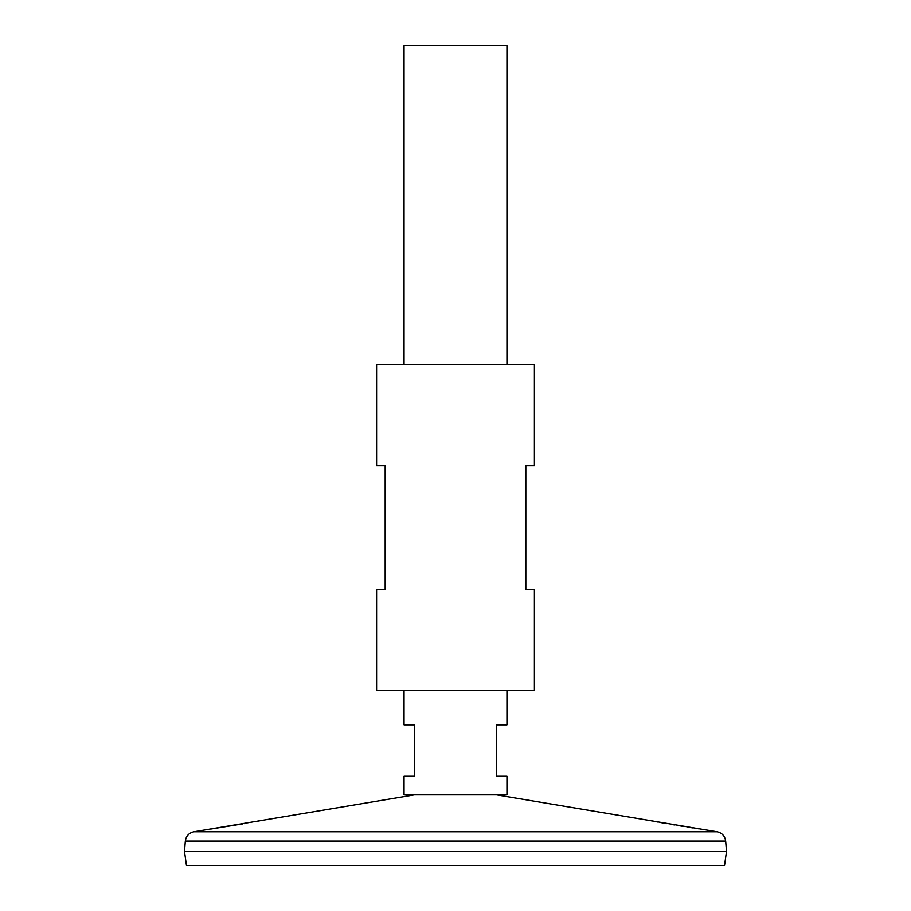 <?xml version="1.0" encoding="UTF-8"?>
<svg xmlns="http://www.w3.org/2000/svg" width="911" height="911" viewBox="0 0 911 911"><rect width="100%" height="100%" fill="white"/><g stroke="black" fill="none" stroke-linecap="round" stroke-linejoin="round"><path stroke-width="1.37" d="M534.404 364.594L376.596 364.594L376.596 465.794L385.171 465.794L385.171 589.292L376.596 589.292L376.596 690.492L534.404 690.492L534.404 589.292L525.829 589.292L525.829 465.794L534.404 465.794L534.404 364.594M211.306 828.964L242.736 823.886M244.194 823.635L245.765 823.362M258.542 821.027L260.193 820.72M414.437 794.87L205.749 829.796M205.932 829.773L206.751 829.648M207.708 829.511L208.892 829.329M496.563 794.87L705.034 829.773M704.772 829.727L703.394 829.522M703.315 829.511L701.789 829.283M699.044 828.873L694.808 828.224M692.679 827.894L687.885 827.142M682.794 826.323L677.488 825.457M674.345 824.922L670.633 824.296M666.761 823.624L659.963 822.417M657.833 822.029L654.44 821.403M651.729 820.891L650.898 820.731M185.332 841.092L725.668 841.092L726.511 851.386L184.489 851.386L185.332 841.092C186.06 836.036 188.919 832.939 193.884 831.777L717.116 831.777L705.421 829.83M726.511 851.421L184.489 851.421L186.459 865.45L724.541 865.45L726.511 851.421M506.96 690.492L506.96 724.803L496.666 724.803L496.666 776.252L506.96 776.252L506.96 794.87L404.04 794.87L404.04 776.252L414.334 776.252L414.334 724.803L404.04 724.803L404.04 690.492M506.96 364.594L506.96 45.55L404.04 45.55L404.04 364.594M205.579 829.83L193.884 831.777M725.668 841.092C724.94 836.036 722.081 832.939 717.116 831.777"/></g></svg>
